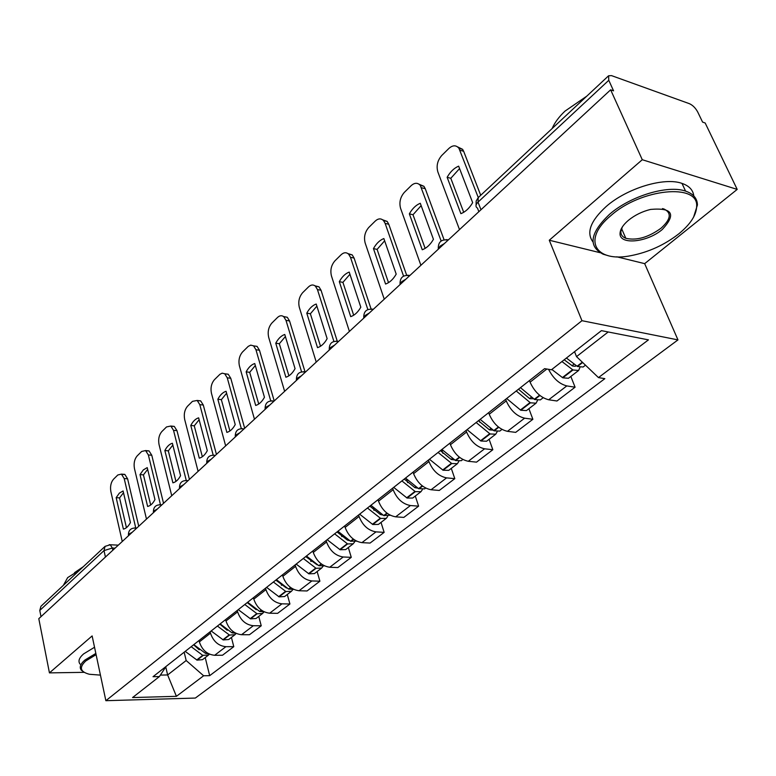 <?xml version="1.0" encoding="UTF-8"?>
<svg xmlns="http://www.w3.org/2000/svg" width="776" height="776" viewBox="0 0 776 776"><rect width="100%" height="100%" fill="white"/><g stroke="black" fill="none" stroke-linecap="round" stroke-linejoin="round"><path stroke-width="1.16" d="M737.2 189.402L642.276 159.72L610.634 89.812L38.8 618.685L49.441 672.879L92.131 635.932L105.866 700.699L195.339 698.06L677.972 339.898L644.672 263.646L737.2 189.402L705.171 122.996L702.571 122.084L697.721 112.016C695.529 107.99 692.755 105.206 689.398 103.683L611.527 75.621L608.597 75.767L608.782 80.287L478.026 202.119C475.504 204.719 475.319 206.726 477.492 208.133L478.86 211.693M642.276 159.72L549.272 240.23L581.952 320.692L105.866 700.699M610.634 89.812L613.564 90.841L608.782 80.287M49.441 672.879L84.206 672.336M41.002 616.648L39.78 610.44L40.934 606.298L105.07 546.352L104.003 550.601L39.78 610.44M199.015 640.52L199.354 641.898C202.099 650.065 207.192 654.527 214.642 655.293L222.508 655.235L233.78 646.66L225.894 646.689C218.415 645.894 213.274 641.383 210.48 633.158L210.141 631.771M231.423 637.435L233.78 646.66M225.632 619.587L225.991 620.984C228.852 629.278 234.042 633.856 241.559 634.71L249.474 634.729L261.24 625.786L253.296 625.728C245.749 624.835 240.521 620.218 237.601 611.857L237.233 610.45M258.748 616.425L261.24 625.786M253.412 597.724L253.791 599.14C256.788 607.579 262.075 612.264 269.65 613.215L277.633 613.331L289.923 603.99L281.921 603.835C274.306 602.845 268.981 598.102 265.935 589.615L265.547 588.179M287.285 594.474L289.923 603.99M282.464 574.88L282.862 576.316C285.985 584.891 291.378 589.702 299.022 590.749L307.053 590.963L319.906 581.195L311.845 580.943C304.173 579.837 298.75 574.977 295.559 566.344L295.152 564.899M317.122 571.543L319.906 581.195M312.854 550.97L313.271 552.434C316.55 561.145 322.04 566.082 329.742 567.256L337.832 567.566L351.276 557.343L343.176 556.984C335.445 555.762 329.907 550.766 326.57 541.997L326.133 540.523M348.327 547.546L351.276 557.343M344.68 525.934L345.126 527.418C348.56 536.274 354.157 541.347 361.917 542.637L370.055 543.074L384.149 532.365L376.001 531.87C368.202 530.532 362.557 525.391 359.065 516.476L358.599 514.983M381.016 522.403L384.149 532.365M378.048 499.676L378.523 501.189C382.122 510.201 387.835 515.409 395.653 516.835L403.83 517.398L418.613 506.156L410.426 505.535C402.579 504.051 396.817 498.774 393.151 489.704L392.666 488.182M415.296 496.048L418.613 506.156M413.084 472.118L413.589 473.651C417.362 482.817 423.192 488.182 431.068 489.753L439.274 490.451L454.804 478.647L446.578 477.88C438.683 476.251 432.804 470.819 428.953 461.594L428.43 460.052M451.283 468.384L454.804 478.647M449.896 443.164L450.439 444.716C454.406 454.038 460.352 459.557 468.277 461.284L476.512 462.147L492.838 449.731L484.602 448.8C476.658 447.005 470.654 441.408 466.599 432.028L466.046 430.457M489.103 439.303L492.838 449.731M488.647 412.686L489.219 414.258C493.39 423.745 499.472 429.438 507.436 431.33L515.691 432.368L532.879 419.292L524.625 418.186C516.641 416.208 510.511 410.446 506.243 400.891L505.651 399.3M528.902 408.7L532.879 419.292M529.465 380.57L530.076 382.17C534.489 391.822 540.688 397.69 548.69 399.776L556.955 400.998L575.084 387.214L566.82 385.915C559.321 383.975 553.24 378.445 548.554 369.308M570.835 376.457L575.084 387.214M165.763 666.933L167.635 674.955L186.172 660.531L184.174 652.199M186.172 660.531L203.632 675.77L176.414 696.324L132.56 697.566L159.381 676.585L166.112 666.4M203.632 675.77L209.675 675.663L604.843 378.659L598.48 377.602L648.445 339.869L601.429 330.644L551.416 369.783L544.606 368.658L153.027 676.701L159.381 676.585M677.972 339.898L581.952 320.692M644.672 263.646L616.765 256.798M600.032 252.685L549.272 240.23M574.55 351.683L576.519 356.63L608.19 331.973M160.37 675.091L167.635 674.955L176.414 696.324M205.223 657.573L209.675 675.663M598.48 377.602L576.519 356.63M191.177 646.68L202.72 655.332L208.54 655.031L209.433 654.139M208.54 655.031L202.507 659.668L197.085 660.133L185.202 651.384M208.899 653.887L205.378 653.285L193.816 644.604M199.17 649.774L193.622 644.759M135.771 528.049L124.199 478.55L121.405 474.107L117.816 474.98L113.49 479.248C110.9 482.391 110.027 486.503 110.861 491.586L122.259 541.493M123.093 490.956L119.349 493.138L116.167 497.668L123.394 529.116C126.09 528.534 128.438 526.341 130.436 522.529L123.093 490.956M138.739 526.254L127.604 478.811L124.8 474.378L122.094 474.563M123.5 492.712L119.562 497.901L126.439 527.68M119.562 497.901L116.167 497.668M217.406 626.048L229.531 635.088L235.002 634.681L236.146 633.42M235.002 634.681L228.707 639.521L223.245 639.938L211.169 630.956M236.001 633.352L231.917 632.789L220.161 623.885M227.213 630.306L219.851 624.127M160.457 504.672L148.352 454.94L145.587 450.565L141.668 451.457L137.158 455.91C134.471 459.159 133.559 463.369 134.452 468.529L146.48 519.096M147.227 467.608L143.317 469.907L140.01 474.592L147.624 506.456C150.457 505.807 152.901 503.527 154.967 499.589L147.227 467.608M163.542 503.314L151.776 455.25L149.011 450.885L146.169 450.953M147.663 469.393L143.434 474.873L150.68 505.021M143.434 474.873L140.01 474.592M244.789 604.514L257.108 613.797L262.618 613.447L263.869 611.983M262.618 613.447L256.041 618.501L250.551 618.86L238.271 609.635M264.247 611.876L259.611 611.401L247.66 602.254M256.235 609.703L247.224 602.593M186.24 480.363L173.523 430.321L170.817 426.034L166.53 426.936L161.835 431.572C159.022 434.948 158.091 439.255 159.031 444.493L171.739 495.738M172.379 443.251C169.449 444.076 166.947 446.51 164.851 450.536L172.903 482.827C175.861 482.109 178.412 479.723 180.566 475.669L172.379 443.251M189.412 479.384L176.986 430.68L174.28 426.402L171.283 426.354M172.844 445.084L168.314 450.866L175.958 481.401M168.314 450.866L164.851 450.536M273.394 582.01L285.927 591.554L291.466 591.263L292.746 589.712M291.466 591.263L284.598 596.55L279.069 596.851L266.585 587.364M293.706 589.401L288.556 589.042L276.401 579.643M286.402 588.014L275.82 580.099M213.167 455.066L199.801 404.635L197.172 400.455L192.477 401.347L187.569 406.188C184.639 409.699 183.669 414.112 184.669 419.428L198.103 471.352M198.637 417.837C195.571 418.749 192.952 421.29 190.78 425.442L199.296 458.16C202.381 457.365 205.048 454.862 207.299 450.681L198.637 417.837M281.513 585.376L281.29 584.57M216.436 454.397L203.293 405.043L200.654 400.872L197.502 400.678M199.131 419.719L194.262 425.82L202.342 456.734M194.262 425.82L190.78 425.442M303.309 558.477L316.055 568.294L321.623 568.071L322.942 566.412M321.623 568.071L314.445 573.6L308.887 573.833L296.19 564.084M324.475 565.859L318.829 565.665L306.452 556.004M317.219 564.899L305.725 556.576M241.307 428.565L227.242 377.796L224.71 373.751L222.159 373.169L219.918 374.304L214.438 379.687C211.382 383.344 210.383 387.864 211.441 393.248L225.651 445.87M226.068 391.288C222.857 392.297 220.122 394.945 217.852 399.233L226.864 432.397C230.094 431.505 232.887 428.895 235.225 424.579L226.068 391.288M310.992 561.601L310.633 560.35M244.673 428.284L230.763 378.271L228.231 374.226L224.885 373.877M226.602 393.228L221.364 399.669L229.909 430.971M221.364 399.669L217.852 399.233M334.631 533.84L347.6 543.937L353.196 543.801L354.545 542.026M353.196 543.801L345.679 549.583L340.092 549.738L327.171 539.708M356.62 541.163L350.519 541.192L337.929 531.25M349.21 540.562L347.328 540.048L337.026 531.948M270.737 400.833L255.944 349.733L253.539 345.844L250.745 345.126L248.262 346.348L242.519 351.994C239.318 355.796 238.29 360.433 239.415 365.894L254.46 419.224M254.741 363.527C251.385 364.633 248.514 367.407 246.157 371.84L255.692 405.45C259.087 404.451 262.007 401.725 264.451 397.264L254.741 363.527M341.799 536.633L341.256 534.839M274.219 400.95L259.485 350.267L257.079 346.387L253.539 345.853L257.079 346.387M255.314 365.525L249.697 372.334L258.728 404.024M249.697 372.334L246.157 371.84M96.098 654.643L85.806 660.929C78.9 667.408 80.112 671.861 89.434 674.276L100.434 675.12M84.186 672.326L81.276 670.144C79.181 667.35 80.364 664.004 84.836 660.095L95.836 653.44M63.36 585.337L67.667 577.606L79.792 569.982M74.554 572.649L83.323 566.684M80.015 664.062C77.92 661.239 79.103 657.864 83.556 653.935L94.526 647.262M678.67 233.945C690.368 224.351 696.363 215.175 696.654 206.416C698.691 182.923 640.918 188.607 610.887 215.592C581.273 239.91 595.648 263.151 631.499 255.556C648.833 252.084 664.557 244.876 678.67 233.945M608.374 255.731L603.204 254.237C587.839 246.312 589.954 232.994 609.558 214.283C630.238 196.134 667.758 184.688 685.557 191.109C693.278 193.748 697.236 198.346 697.43 204.912L693.598 217.135M662.277 229.502C646.806 242.772 618.472 245.226 620.082 232.936C620.441 228.969 623.215 224.768 628.405 220.326C634.807 215.127 642.198 211.489 650.579 209.423C672.54 207.493 676.439 214.186 662.277 229.502M622.352 226.902L620.878 231.5C620.742 234.691 622.381 236.952 625.805 238.29C636.514 240.773 648.241 237.427 660.997 228.251C670.842 219.336 671.851 212.925 664.033 209.016L662.471 208.589M552.153 128.515C554.636 122.676 558.914 116.875 565.006 111.113L586.782 96.156M592.99 241.957C586.074 232.732 590.468 220.917 606.202 206.503C626.775 188.296 664.178 176.889 681.988 183.388C689.137 185.842 693.075 190.023 693.802 195.94M367.455 508.018L380.657 518.426L386.273 518.368L387.651 516.457M386.273 518.368L378.397 524.421L372.781 524.508L359.637 514.168M390.309 515.264L383.732 515.545L370.909 505.292M382.616 515.002L380.318 514.478L369.842 506.136M301.573 371.811L285.985 320.362L283.725 316.676C281.736 315.211 279.661 315.473 277.498 317.481L271.891 323.02C268.554 326.977 267.478 331.73 268.671 337.288L284.627 391.327M284.763 334.466C281.232 335.688 278.235 338.598 275.761 343.176L285.878 377.233C289.438 376.137 292.494 373.275 295.055 368.658L284.763 334.466M373.993 510.365L373.217 507.882M305.007 371.772L289.555 320.963L287.295 317.287L283.541 316.53M285.384 336.522L279.331 343.739L288.905 375.817M279.331 343.739L275.761 343.176M401.9 480.916L415.344 491.654L420.98 491.683L422.377 489.627M420.98 491.683L412.706 498.047L407.08 498.037L393.694 487.376M425.675 488.075L424.627 488.87L418.574 488.628L405.528 478.065M417.595 488.133L414.927 487.667L404.257 479.064M333.903 341.411L317.452 289.584L315.386 286.14C313.232 284.414 310.953 284.656 308.538 286.877L302.659 292.678C299.158 296.81 298.042 301.689 299.313 307.325L316.239 362.091M316.21 304.027C312.505 305.366 309.362 308.411 306.782 313.155L317.52 347.658C321.254 346.455 324.465 343.458 327.142 338.666L316.21 304.027M407.681 482.662L406.575 479.287M337.211 341.003L321.051 290.263L318.975 286.819L314.988 285.82M316.88 306.142L310.381 313.776L320.517 346.251M310.381 313.776L306.782 313.155M438.081 452.456L451.768 463.534L457.423 463.66L458.82 461.429M457.423 463.66L448.732 470.343L443.086 470.237L429.458 459.246M462.835 459.499L461.264 460.711L455.609 460.566L441.903 449.45M454.27 459.887L451.273 459.499L440.409 450.623M367.853 309.546L350.471 257.302L348.608 254.14C346.29 252.103 343.778 252.316 341.071 254.78L334.902 260.862C331.236 265.179 330.081 270.194 331.439 275.916L349.413 331.41M349.21 272.085C345.31 273.559 342.012 276.751 339.316 281.669L350.713 316.637C354.642 315.298 358.008 312.156 360.811 307.189L349.21 272.085M442.931 453.378L441.651 449.644M371.083 308.964L354.089 258.069L352.226 254.906L347.988 253.616M349.928 274.277L342.924 282.367L353.681 315.231M342.924 282.367L339.316 281.669M476.144 422.513L490.083 433.959L495.738 434.201L497.135 431.766M495.738 434.201L486.591 441.224L480.945 441.01L467.065 429.661M501.956 429.419L499.783 431.087L494.128 430.835L480.16 419.36M492.779 430.127L489.501 429.875L478.433 420.718M403.549 276.101L385.139 223.401L383.528 220.578C381.026 218.182 378.261 218.347 375.235 221.082L368.755 227.475C364.904 231.985 363.701 237.146 365.147 242.956L384.256 299.187M383.858 238.552C379.755 240.162 376.292 243.509 373.46 248.611L385.575 284.045C389.717 282.571 393.257 279.263 396.196 274.122L383.858 238.552M479.82 422.299L479.073 420.214M406.653 275.218L388.776 224.254L387.166 221.432L382.665 219.812M384.644 240.812L377.097 249.397L388.514 282.648M377.097 249.397L373.46 248.611M516.224 390.988L530.425 402.822L536.08 403.18L537.458 400.494M536.08 403.18L526.448 410.582L520.793 410.252L506.66 398.515M543.171 397.729L540.338 399.902L534.683 399.533L520.463 387.651M533.267 398.748L529.746 398.689L518.475 389.212M441.146 240.977L420.252 185.338C417.585 182.515 414.549 182.632 411.135 185.677L404.325 192.39C400.28 197.114 399.029 202.42 400.571 208.317L420.902 265.285M420.291 203.283C415.965 205.048 412.328 208.569 409.35 213.866L422.251 249.765C426.616 248.145 430.34 244.663 433.435 239.318L420.291 203.283M444.066 239.745L425.258 188.704L423.909 186.279L419.147 184.271M421.145 205.621L413.007 214.748L425.141 248.388M413.007 214.748L409.35 213.866M561.95 361.538L572.969 369.977L578.615 370.472L579.934 367.485M578.615 370.472L568.459 378.281L562.804 377.825L551.833 369.454M585.482 365.186L583.106 367.019L577.46 366.505L566.432 358.037M575.87 365.593L575.365 366.291L572.62 366.049L564.2 359.783M478.278 197.56L458.936 148.274C456.104 144.976 452.767 145.025 448.926 148.41L441.748 155.481C437.489 160.428 436.19 165.899 437.839 171.874L459.499 229.589M458.645 166.151C454.086 168.082 450.245 171.797 447.131 177.297L460.876 213.662C465.484 211.887 469.412 208.21 472.662 202.652L458.645 166.151M480.713 195.28L463.65 151.271L462.603 149.322L457.578 146.877M459.576 168.567L450.798 178.286L463.709 212.304M450.798 178.286L447.131 177.297M444.425 243.538L440.06 246.147L438.178 249.309M405.877 279.185L401.677 281.688L399.95 284.666M369.289 313.029L365.244 315.415L363.672 318.228M334.524 345.175L330.625 347.464L329.179 350.121M301.437 375.778L297.683 377.97L296.345 380.483M269.922 404.926L266.294 407.031L265.072 409.418M239.862 432.727L236.35 434.754L235.225 437.014M211.159 459.276L207.755 461.216L206.736 463.369M183.728 484.651L180.43 486.523L179.489 488.57M157.47 508.93L154.279 510.734L153.425 512.674M132.337 532.181L129.233 533.917L128.447 535.77M115.061 548.147L112.345 548.031L104.003 550.601L105.429 557.061M112.84 550.213L112.345 548.031L110.26 544.781L105.07 546.352M546.828 369.027L530.076 382.17M506.243 400.891L489.219 414.258M466.599 432.028L450.439 444.716M428.953 461.594L413.589 473.651M393.151 489.704L378.523 501.189M359.065 516.476L345.126 527.418M326.57 541.997L313.271 552.434M295.559 566.344L282.862 576.316M265.935 589.615L253.791 599.14M237.601 611.857L225.991 620.984M210.48 633.158L199.354 641.898M524.625 418.186L507.436 431.33M484.602 448.8L468.277 461.284M446.578 477.88L431.068 489.753M410.426 505.535L395.653 516.835M376.001 531.87L361.917 542.637M343.176 556.984L329.742 567.256M311.845 580.943L299.022 590.749M281.921 603.835L269.65 613.215M253.296 625.728L241.559 634.71M225.894 646.689L214.642 655.293M566.82 385.915L548.69 399.776M136.334 528.475L134.452 527.932M161.495 505.215L159.546 504.691M187.753 480.916L185.745 480.431M215.204 455.531L213.128 455.075M243.916 428.983L241.772 428.556M265.111 408.777C265.111 402.831 268.06 400.3 273.976 401.182L271.765 400.775M305.501 372.024L303.212 371.665M338.579 341.43L336.221 341.11M373.334 309.285L370.918 309.003M409.903 275.461L407.419 275.218M448.421 239.832L445.89 239.638M480.965 209.743L478.026 202.119L478.268 197.57L476.192 200.965L476.076 205.029M109.173 544.703L118.311 545.15M202.72 655.332L196.697 659.988M203.108 655.487L197.085 660.133M206.794 652.635L205.766 653.431M206.494 652.422L205.378 653.285M127.604 478.811L124.199 478.55M229.143 634.933L222.857 639.783M229.531 635.088L223.245 639.938M233.605 631.936L232.305 632.944M233.304 631.722L231.917 632.789M151.776 455.25L148.352 454.94M256.72 613.632L250.153 618.695M257.108 613.797L250.551 618.86M261.609 610.324L260.009 611.556M261.299 610.091L259.611 611.401M176.986 430.68L173.523 430.321M285.529 591.38L278.671 596.676M285.927 591.554L279.069 596.851M290.884 587.723L288.953 589.217M290.573 587.49L288.556 589.042M203.293 405.043L199.801 404.635M315.657 568.119L308.479 573.658M316.055 568.294L308.887 573.833M321.516 564.084L319.227 565.85M321.196 563.842L318.829 565.665M230.763 378.271L227.242 377.796M347.192 543.763L339.684 549.563M347.6 543.937L340.092 549.738M353.594 539.31L350.927 541.376M353.274 539.068L350.519 541.192M259.485 350.267L255.944 349.733M380.25 518.232L372.373 524.314M380.657 518.426L372.781 524.508M387.243 513.343L384.139 515.739M380.754 513.955L380.172 514.41M386.904 513.091L383.732 515.545M289.555 320.963L285.985 320.362M414.927 491.45L406.663 497.833M415.344 491.654L407.08 498.037M422.551 486.086L418.991 488.831M415.567 486.969L414.772 487.59M422.222 485.825L418.574 488.628M321.051 290.263L317.452 289.584M451.351 463.32L442.66 470.033M451.768 463.534L443.086 470.237M459.673 457.433L455.609 460.566M452.136 458.626L451.118 459.421M459.334 457.161L455.192 460.362M354.089 258.069L350.471 257.302M489.656 433.735L480.519 440.797M490.083 433.959L480.945 441.01M498.745 427.275L494.128 430.835M490.607 428.818L489.346 429.797M498.396 426.994L493.701 430.622M388.776 224.254L385.139 223.401M529.989 402.589L520.366 410.019M530.425 402.822L520.793 410.252M539.912 395.498L534.683 399.533M531.123 397.419L529.591 398.602M539.553 395.207L534.257 399.3M425.258 188.704L421.591 187.753M572.533 369.735L562.367 377.582M572.969 369.977L562.804 377.825M582.66 362.489L577.46 366.505M573.852 364.293L572.019 365.719M582.33 362.169L577.024 366.262M463.65 151.271L459.974 150.224M136.741 528.097L135.674 528.039C130.795 527.923 128.379 530.299 128.418 535.159M161.835 504.895L160.923 504.837C155.869 504.604 153.367 507.009 153.405 512.053M188.015 480.674L187.307 480.616C182.059 480.257 179.45 482.691 179.489 487.939M215.379 455.366L214.894 455.328C209.433 454.804 206.717 457.277 206.746 462.738M244.004 428.905L243.761 428.876C238.077 428.168 235.244 430.67 235.264 436.374M305.434 372.082C299.381 371.161 296.374 373.751 296.413 379.862M338.462 341.537C332.254 340.586 329.179 343.244 329.247 349.51M373.159 309.449C366.786 308.46 363.653 311.195 363.75 317.626M409.67 275.684C403.113 274.665 399.912 277.478 400.047 284.103M448.14 240.104C441.389 239.066 438.1 241.957 438.275 248.795M478.268 197.57L608.597 75.767M124.8 474.378L121.405 474.107M149.011 450.885L145.587 450.565M174.28 426.402L170.817 426.034M200.654 400.872L197.172 400.455M228.231 374.226L224.71 373.751M696.654 206.416L697.43 204.912M620.878 231.5L620.082 232.936M625.805 238.29L621.576 228.542M681.988 183.388L685.557 191.109M287.295 317.287L283.725 316.676M318.975 286.819L315.386 286.14M352.226 254.906L348.608 254.14M387.166 221.432L383.528 220.578M423.909 186.279L420.252 185.338M462.603 149.322L458.936 148.274"/></g></svg>

